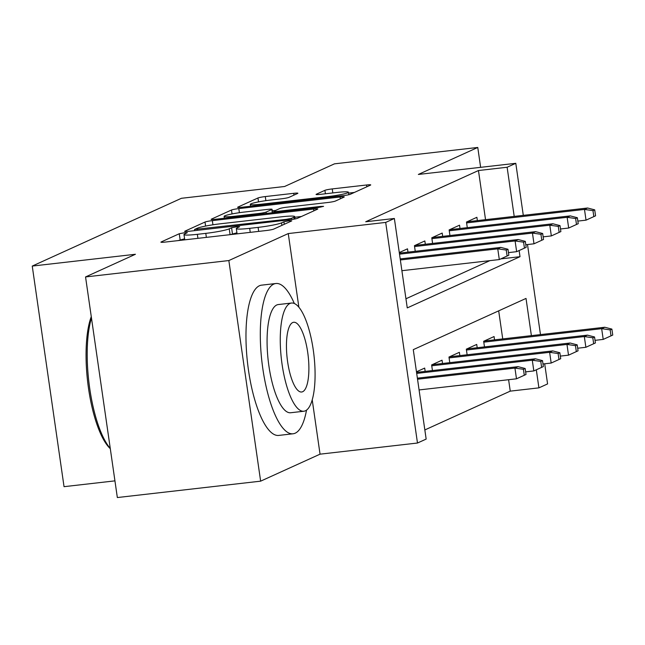 <?xml version="1.0" encoding="UTF-8"?>
<svg xmlns="http://www.w3.org/2000/svg" width="645" height="645" viewBox="0 0 645 645"><rect width="100%" height="100%" fill="white"/><g stroke="black" fill="none" stroke-linecap="round" stroke-linejoin="round"><path stroke-width="0.97" d="M184.389 232.756L179.254 233.748L161.169 241.964A5.942 0.548 -8.2 0 0 160.911 242.165A5.942 0.548 -8.2 0 0 165.088 242.093L266.361 230.515A5.942 0.548 -8.2 0 0 273.69 229.104L291.782 220.88L289.033 220.792L283.905 221.783L281.559 222.847A19.003 1.758 -8.2 0 1 258.113 227.379L249.671 228.346A19.003 1.758 -8.2 0 1 236.312 228.58A19.003 1.758 -8.2 0 1 237.118 227.927L239.634 226.718L236.707 226.774L231.579 227.766L229.241 228.83A19.003 1.758 -8.2 0 1 205.787 233.361L197.346 234.328A19.003 1.758 -8.2 0 1 183.986 234.562A19.003 1.758 -8.2 0 1 184.792 233.909L187.308 232.7L184.389 232.756M184.599 238.795L178.149 240.601M236.917 232.813L230.467 234.619M297.627 193.452A5.942 0.548 -8.2 0 0 297.877 193.25A5.942 0.548 -8.2 0 0 293.701 193.323L265.288 196.572A5.942 0.548 -8.2 0 0 257.96 197.983L237.868 207.109A5.942 0.548 -8.2 0 0 237.618 207.319A5.942 0.548 -8.2 0 0 241.794 207.247L343.067 195.669A5.942 0.548 -8.2 0 0 350.396 194.25L370.48 185.123A5.942 0.548 -8.2 0 0 370.738 184.922A5.942 0.548 -8.2 0 0 366.562 184.994L332.24 188.912A5.942 0.548 -8.2 0 0 324.911 190.331L316.316 194.242A5.942 0.548 -8.2 0 0 316.058 194.443A5.942 0.548 -8.2 0 0 320.234 194.371L337.254 192.42A15.883 1.467 -8.2 0 1 348.421 192.226A15.883 1.467 -8.2 0 1 328.144 196.564L261.475 204.183A15.883 1.467 -8.2 0 1 250.308 204.376A15.883 1.467 -8.2 0 1 270.586 200.047L281.696 198.773A5.942 0.548 -8.2 0 0 289.025 197.354L297.627 193.452M485.54 219.671L478.461 170.53L507.123 167.249L515.79 163.314L523.297 215.357M85.551 276.939L228.846 260.556L260.636 481.162L117.342 497.545L85.551 276.939L135.426 254.275L32.25 266.071L181.43 198.289L284.598 186.494L334.473 163.838L477.768 147.455L418.355 174.448L515.79 163.314M298.877 307.238L288.259 233.563L228.846 260.556M288.259 233.563L385.694 222.42L394.369 218.478L407.261 307.915L520.007 256.686L519.128 250.55M478.461 170.53L365.715 221.759L394.369 218.478M212.334 220.63A5.942 0.548 -8.2 0 0 205.005 222.041L184.922 231.176A5.942 0.548 -8.2 0 0 184.663 231.378A5.942 0.548 -8.2 0 0 188.84 231.305L290.113 219.727A5.942 0.548 -8.2 0 0 297.442 218.308L317.534 209.182A5.942 0.548 -8.2 0 0 317.783 208.98A5.942 0.548 -8.2 0 0 313.607 209.053L212.334 220.63L212.939 224.791M211.391 219.147L231.482 210.012A5.942 0.548 -8.2 0 1 238.811 208.601L340.084 197.023A5.942 0.548 -8.2 0 1 344.261 196.951A5.942 0.548 -8.2 0 1 344.011 197.152L335.408 201.055A5.942 0.548 -8.2 0 1 328.079 202.474L287.009 207.166A5.942 0.548 -8.2 0 0 279.68 208.585L273.98 211.181A5.942 0.548 -8.2 0 0 273.722 211.383A5.942 0.548 -8.2 0 0 277.898 211.31L320.662 206.424L323.58 206.368L318.275 207.505L215.317 219.276A5.942 0.548 -8.2 0 1 211.141 219.348A5.942 0.548 -8.2 0 1 211.391 219.147L211.439 219.469M480.63 167.329L477.768 147.455M407.979 252.131L407.503 248.825L399.279 252.558M425.321 244.253L424.845 240.948L414.437 245.672L415.251 251.3M442.672 236.368L442.196 233.063L431.787 237.795L432.593 243.423M460.014 228.491L459.538 225.186L449.13 229.91L449.944 235.538M405.939 298.772L489.861 260.644M467.286 227.661L466.48 222.033L476.889 217.3L477.365 220.606M424.845 429.941L510.251 391.136L508.607 379.712M502.729 338.923L498.682 310.85M425.16 371.383L424.684 368.077L416.468 371.81M432.432 370.553L431.626 364.925L442.035 360.192L442.51 363.498M449.783 362.667L448.968 357.04L459.377 352.315L459.853 355.621M467.125 354.782L466.319 349.163L476.719 344.43L477.195 347.736M484.476 346.905L483.661 341.278L494.07 336.553L494.546 339.859M32.25 266.071L64.04 486.677L114.939 480.864M544.686 363.788L547.581 383.92L538.914 387.863L536.309 369.803M510.251 391.136L538.914 387.863M531.383 335.642L526.022 298.425L413.276 349.655L426.16 439.092L417.484 443.026L385.694 222.42M260.636 481.162L320.049 454.169L417.484 443.026M527.497 244.544L540.478 334.602M514.202 216.397L507.123 167.249M500.794 258.887L520.007 256.686M320.049 454.169L312.228 399.884M301.409 216.502L294.805 217.26M194.669 229.418L286.307 219.348L291.435 218.357L293.902 217.236A19.003 1.758 -8.2 0 0 294.709 216.583A19.003 1.758 -8.2 0 0 281.349 216.817L220.59 223.767A19.003 1.758 -8.2 0 0 197.136 228.298L194.669 229.418M272.279 210.834L275.56 210.455M244.391 212.044A15.883 1.467 -8.2 0 0 224.113 216.373A15.883 1.467 -8.2 0 0 235.28 216.18L258.774 213.495A5.942 0.548 -8.2 0 0 266.103 212.076L271.803 209.488A5.942 0.548 -8.2 0 0 272.053 209.286A5.942 0.548 -8.2 0 0 267.885 209.359L244.391 212.044M354.363 192.444L348.55 193.113M526.022 374.471L525.159 368.505L523.426 369.295L524.288 375.261L526.022 374.471L516.484 378.808L514.936 368.077L518.056 366.658L417.379 378.172M523.426 369.295L514.936 368.077L417.533 379.212M524.288 375.261L516.484 378.808L419.081 389.943M518.056 366.658L525.159 368.505M508.832 255.218L507.978 249.26L506.244 250.05L507.099 256.009L508.832 255.218L499.303 259.564L497.755 248.833L400.351 259.967M507.099 256.009L499.303 259.564L401.891 270.698M506.244 250.05L497.755 248.833L500.875 247.414L400.198 258.919M507.978 249.26L500.875 247.414M110.303 448.694A73.804 22.22 -96.5 0 1 88.502 388.25A73.804 22.22 -96.5 0 1 91.276 316.639M91.477 318.041A75.626 22.768 83.5 0 0 89.703 388.29A75.626 22.768 83.5 0 0 110.255 448.388M294.33 303.505A75.626 22.768 83.5 0 0 275.899 283.51A75.626 22.768 83.5 0 0 273.746 284.114A75.626 22.768 83.5 0 0 262.305 364.877A75.626 22.768 83.5 0 0 293.08 433.779A75.626 22.768 83.5 0 0 295.225 433.174A75.626 22.768 83.5 0 0 306.52 410.139M275.899 283.51L261.572 285.155A75.626 22.768 83.5 0 0 259.419 285.751A75.626 22.768 83.5 0 0 247.978 366.513A75.626 22.768 83.5 0 0 278.745 435.415L293.08 433.779M303.851 411.236L290.669 412.744A54.446 16.391 -96.5 0 1 268.522 363.127A54.446 16.391 -96.5 0 1 276.753 304.988A54.446 16.391 -96.5 0 1 278.301 304.553L291.484 303.045A54.446 16.391 83.5 0 0 289.936 303.481A54.446 16.391 83.5 0 0 281.704 361.619A54.446 16.391 83.5 0 0 303.851 411.236A54.446 16.391 83.5 0 0 305.399 410.8A54.446 16.391 83.5 0 0 313.639 352.654A54.446 16.391 83.5 0 0 291.484 303.045M302.65 391.725A35.088 10.562 83.5 0 0 307.963 354.25A35.088 10.562 83.5 0 0 293.685 322.274A35.088 10.562 83.5 0 0 292.685 322.556A35.088 10.562 83.5 0 0 287.38 360.031A35.088 10.562 83.5 0 0 301.658 391.999A35.088 10.562 83.5 0 0 302.65 391.725M543.364 366.586L542.51 360.628L540.768 361.418L541.631 367.376L543.364 366.586L533.826 370.931L532.286 360.192L535.406 358.781L416.549 372.367M540.768 361.418L532.286 360.192L416.694 373.407M541.631 367.376L533.826 370.931L525.643 371.867M535.406 358.781L542.51 360.628M560.715 358.709L559.852 352.742L558.119 353.533L558.973 359.499L560.715 358.709L551.177 363.046L549.629 352.315L552.749 350.896L432.15 364.683M558.119 353.533L549.629 352.315L431.747 365.788M558.973 359.499L551.177 363.046L542.993 363.982M552.749 350.896L559.852 352.742M578.057 350.824L577.202 344.865L575.461 345.647L576.324 351.614L578.057 350.824L568.519 355.169L566.971 344.43L570.099 343.011L449.492 356.798M575.461 345.647L566.971 344.43L449.097 357.911M576.324 351.614L568.519 355.169L560.336 356.105M570.099 343.011L577.202 344.865M595.408 342.947L594.545 336.98L592.811 337.77L593.666 343.729L595.408 342.947L585.87 347.284L584.322 336.553L587.442 335.134L466.843 348.921M592.811 337.77L584.322 336.553L466.44 350.025M593.666 343.729L585.87 347.284L577.686 348.219M587.442 335.134L594.545 336.98M526.183 247.341L525.32 241.375L523.587 242.165L524.45 248.131L526.183 247.341L516.645 251.679L515.097 240.948L399.513 254.162M524.45 248.131L516.645 251.679L508.462 252.614M523.587 242.165L515.097 240.948L518.225 239.529L399.36 253.114M525.32 241.375L518.225 239.529M543.525 239.456L542.671 233.498L540.937 234.288L541.792 240.246L543.525 239.456L533.996 243.802L532.447 233.071L414.566 246.543M541.792 240.246L533.996 243.802L525.804 244.737M540.937 234.288L532.447 233.071L535.568 231.652L414.969 245.439M542.671 233.498L535.568 231.652M560.876 231.579L560.013 225.613L558.28 226.403L559.142 232.369L560.876 231.579L551.338 235.917L549.79 225.186L431.908 238.658M559.142 232.369L551.338 235.917L543.154 236.852M558.28 226.403L549.79 225.186L552.91 223.767L432.311 237.553M560.013 225.613L552.91 223.767M578.218 223.694L577.364 217.736L575.63 218.526L576.485 224.484L578.218 223.694L568.68 228.04L567.14 217.3L449.259 230.781M576.485 224.484L568.68 228.04L560.497 228.975M575.63 218.526L567.14 217.3L570.261 215.89L449.662 229.676M577.364 217.736L570.261 215.89M612.75 335.061L611.887 329.103L610.154 329.885L611.017 335.851L612.75 335.061L603.212 339.407L601.664 328.668L604.792 327.249L484.185 341.036M610.154 329.885L601.664 328.668L483.79 342.148M611.017 335.851L603.212 339.407L595.029 340.342M604.792 327.249L611.887 329.103M595.569 215.817L594.706 209.851L592.973 210.641L593.835 216.607L595.569 215.817L586.031 220.155L584.483 209.423L466.601 222.896M593.835 216.607L586.031 220.155L577.847 221.09M592.973 210.641L584.483 209.423L587.603 208.004L467.004 221.791M594.706 209.851L587.603 208.004M180.116 239.706L179.254 233.748M284.268 224.299L283.905 221.783M232.442 233.724L231.579 227.766M197.926 238.344L197.346 234.328M206.368 237.376L205.787 233.361M230.08 234.667L229.241 228.83M250.252 232.361L249.671 228.346M258.685 231.394L258.113 227.379M281.921 225.363L281.559 222.847M313.865 210.842L313.607 209.053M205.594 226.081L205.005 222.041M197.531 230.313L197.41 229.515M286.42 220.147L286.307 219.348M291.605 219.534L291.435 218.357M294.176 219.123L293.902 217.236M232.047 213.938L231.482 210.012M239.4 212.689L238.811 208.601M340.342 198.813L340.084 197.023M278.019 212.108L277.898 211.31M320.767 207.142L320.662 206.424M235.401 216.978L235.28 216.18M258.887 214.293L258.774 213.495M266.296 213.447L266.103 212.076M272.279 212.761L271.803 209.488M261.596 204.981L261.475 204.183M328.265 197.362L328.144 196.564M325.411 193.774L324.911 190.331M332.82 192.928L332.24 188.912M366.82 186.784L366.562 184.994M258.524 201.885L257.96 197.983M265.877 200.651L265.288 196.572M293.959 195.113L293.701 193.323M184.752 239.843L183.986 234.562M237.07 233.869L236.312 228.58M194.645 230.636L194.492 229.564M295.055 218.953L294.709 216.583M273.899 212.576L273.722 211.383M224.379 218.236L224.113 216.373M272.553 212.729L272.053 209.286M250.574 206.239L250.308 204.376M348.784 194.726L348.421 192.226"/></g></svg>
